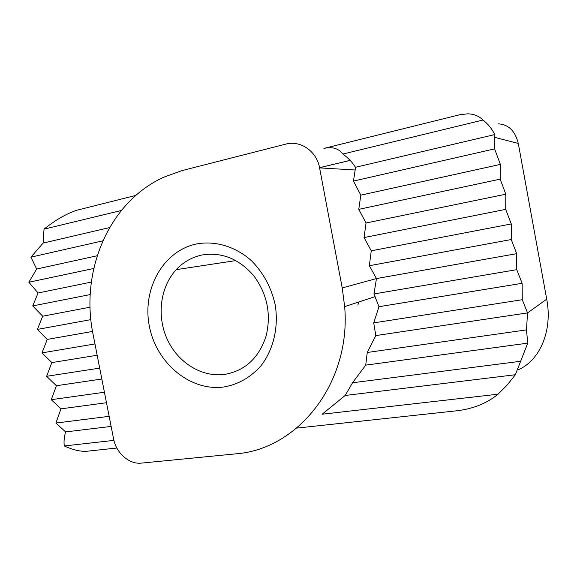 <?xml version="1.0" encoding="UTF-8"?>
<svg xmlns="http://www.w3.org/2000/svg" width="577" height="577" viewBox="0 0 577 577"><rect width="100%" height="100%" fill="white"/><g stroke="black" fill="none" stroke-linecap="round" stroke-linejoin="round"><path stroke-width="0.87" d="M319.593 167.893C316.795 151.253 300.379 139.98 285.637 144.149L181.971 170.604L163.875 177.153C108.483 202.21 79.958 271.392 93.106 334.53L113.546 438.715C116.085 452.945 129.176 464.579 141.358 463.115L236.512 453.782C298.179 448.985 351.278 382.919 344.664 306.625L342.226 287.937L319.593 167.893L355.172 169.991L355.468 167.287C352.237 162.13 348.032 157.723 342.846 154.059C338.634 148.39 332.33 146.508 323.928 148.419L459.631 114.758L467.875 113.813C474.034 114.015 479.076 116.085 482.985 120.023L342.846 154.059M296.686 428.105L455.837 410.889C472.671 409.05 486.728 403.489 498.009 394.206L322.146 414.221L345.176 395.483L352.547 382.76L365.724 365.133L367.26 352.482L375.807 335.59L373.716 322.882L378.981 306.712L373.946 293.96L376.464 278.561L369.345 265.723L371.263 250.8L364.058 237.558L366.049 222.996L358.764 209.343L360.827 195.149L353.463 181.077L355.172 169.991M121.336 210.49L44.018 229.156C55.334 220.097 66.247 213.793 76.763 210.252L135.84 195.415M517.843 369.944L517.951 369.879C539.336 361.152 552.903 331.212 546.722 299.196L518.29 143.449L494.835 137.376L494.619 148.873L500.36 164.402L500.172 179.151L505.82 194.204L505.704 209.372L511.265 223.955L511.236 239.534L516.711 253.656L516.754 269.654L522.142 283.307L522.264 299.708L527.558 312.9L526.469 329.9L367.26 352.482M196.31 243.984C162.873 251.067 141.971 289.445 149.364 326.178C156.295 362.998 190.107 391.581 223.854 386.994C238.323 384.441 250.714 377.351 261.02 365.717C273.577 349.496 278.907 326.741 275.099 304.36C271.226 287.389 263.451 272.95 251.774 261.028C235.784 246.53 215.221 240.414 196.31 243.984M494.835 137.376L494.741 134.585C492.03 128.895 488.113 124.041 482.985 120.023M518.29 143.449C515.239 130.972 508.539 124.43 498.189 123.839M498.009 394.206L507.169 385.032L515.333 374.747L527.76 343.149L526.469 329.9M111.137 426.425L65.627 431.913L55.89 423.056L60.974 408.848L51.266 399.695L104.43 392.23M101.833 379.002L56.409 385.732L46.643 376.305L51.836 362.594L42.006 352.879L47.256 339.42L37.368 329.417L90.877 319.622M51.266 399.695L56.409 385.732M97.174 255.762L36.661 269.012L28.85 282.24L38.082 292.979L91.354 282.081M109.58 227.576L43.095 243.09L30.913 257.147L102.821 240.847M30.913 257.147L36.661 269.012M345.176 395.483L515.333 374.747M520.916 361.245L352.547 382.76M365.724 365.133L527.76 343.149M516.754 269.654L373.946 293.96M378.981 306.712L522.142 283.307M375.807 335.59L527.558 312.9L546.722 299.196M511.236 239.534L369.345 265.723M342.226 287.937L376.464 278.561L516.711 253.656M522.264 299.708L373.716 322.882M355.468 167.287L494.741 134.585M494.619 148.873L353.463 181.077M360.827 195.149L500.36 164.402M371.263 250.8L511.265 223.955M500.172 179.151L358.764 209.343M366.049 222.996L505.82 194.204M505.704 209.372L364.058 237.558M90.07 307.195L42.676 316.21L32.723 305.925L90.221 294.573M37.368 329.417L42.676 316.21M32.723 305.925L38.082 292.979M106.485 402.732L60.974 408.848M55.89 423.056L109.154 416.327M92.529 331.443L47.256 339.42M42.006 352.879L94.953 343.942M97.167 355.244L51.836 362.594M46.643 376.305L99.691 368.104M65.627 431.913C64.155 437.142 63.708 441.823 64.292 445.956L113.914 440.381M64.292 445.956C73.12 450.01 80.758 451.762 87.206 451.214L116.857 448.019M44.018 229.156L43.095 243.09M28.85 282.24L93.755 268.478M201.777 255.041C191.845 257.205 183.327 262.066 176.23 269.647C160.139 287.036 156.583 316.117 167.258 339.355C177.882 362.616 201.784 377.603 224.756 374.394C245.131 370.751 258.914 357.949 266.112 335.973C271.392 314.032 267.223 293.902 253.599 275.568C238.755 258.633 221.481 251.788 201.777 255.041M357.877 305.089L358.699 302.016M350.138 160.363L319.55 167.669M375.122 296.621L344.664 306.625M350.167 160.399L319.557 167.712M235.928 260.58L176.23 269.647"/></g></svg>
